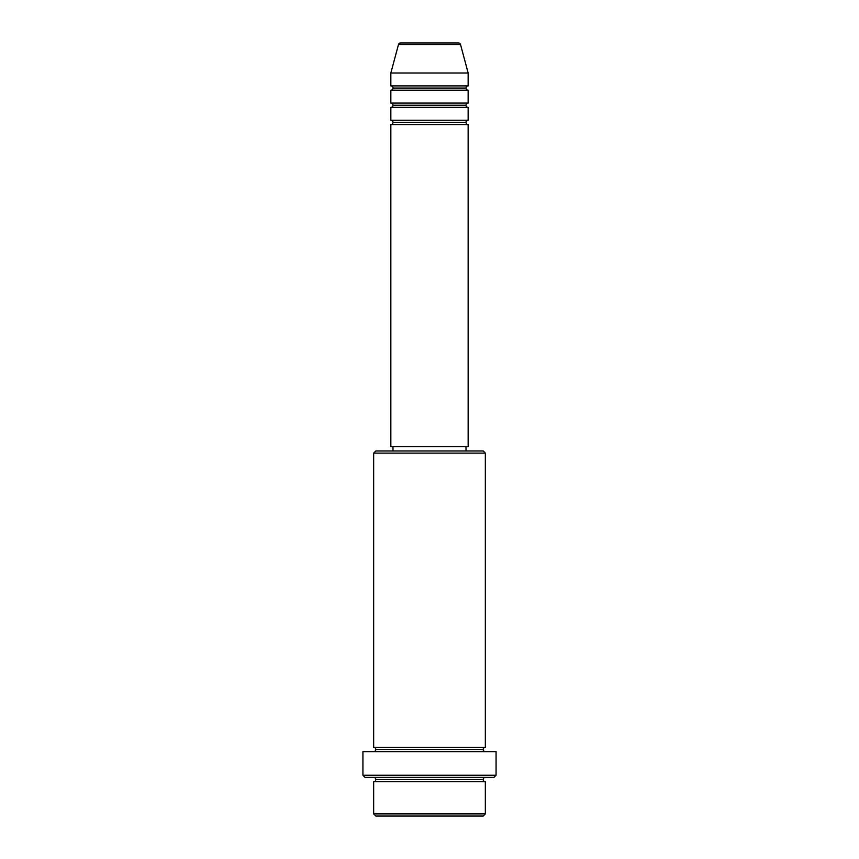 <?xml version="1.0" encoding="UTF-8"?>
<svg xmlns="http://www.w3.org/2000/svg" width="859" height="859" viewBox="0 0 859 859"><rect width="100%" height="100%" fill="white"/><g stroke="black" fill="none" stroke-linecap="round" stroke-linejoin="round"><path stroke-width="1.29" d="M458.448 42.95L400.552 42.95A2.147 2.147 0 0 0 398.479 44.539L460.521 44.539A2.147 2.147 0 0 0 458.448 42.95L400.552 42.95A2.147 2.147 0 0 0 398.479 44.539L390.845 73.015L468.155 73.015L460.521 44.539L398.479 44.539L390.845 73.015L390.845 85.9A2.147 2.147 0 0 1 392.993 88.047A2.147 2.147 0 0 1 390.845 90.195L390.845 103.08A2.147 2.147 0 0 1 392.993 105.227A2.147 2.147 0 0 1 390.845 107.375L390.845 120.26A2.147 2.147 0 0 1 392.993 122.407A2.147 2.147 0 0 1 390.845 124.555L390.845 446.68L468.155 446.68L468.155 124.555A2.147 2.147 0 0 1 466.007 122.407A2.147 2.147 0 0 1 468.144 120.26L468.155 107.375A2.147 2.147 0 0 1 466.007 105.227A2.147 2.147 0 0 1 468.144 103.08L468.155 90.195A2.147 2.147 0 0 1 466.007 88.047A2.147 2.147 0 0 1 468.144 85.9L468.155 73.015L390.845 73.015L390.845 85.9L468.155 85.9A2.147 2.147 0 0 0 466.007 88.047L392.993 88.047A2.147 2.147 0 0 0 390.845 85.9L468.155 85.9L468.155 73.015L460.521 44.539A2.147 2.147 0 0 0 458.448 42.95M373.665 813.903L375.812 816.05L483.188 816.05L485.335 813.903L373.665 813.903L485.335 813.903L485.335 781.69A2.147 2.147 0 0 1 483.188 779.543A2.147 2.147 0 0 1 485.335 777.395A2.147 2.147 0 0 0 483.188 779.543L375.812 779.543A2.147 2.147 0 0 1 373.665 781.69L373.665 813.903L373.665 781.69A2.147 2.147 0 0 0 375.812 779.543A2.147 2.147 0 0 0 373.665 777.395A2.147 2.147 0 0 1 375.812 779.543L483.188 779.543A2.147 2.147 0 0 0 485.335 781.69L373.665 781.69L485.335 781.69L485.335 813.903L483.188 816.05L375.812 816.05L373.665 813.903M485.335 453.123L483.188 450.975L375.812 450.975L373.665 453.123L485.335 453.123L373.665 453.123L373.665 747.33A2.147 2.147 0 0 1 375.812 749.477A2.147 2.147 0 0 1 373.665 751.625A2.147 2.147 0 0 0 375.812 749.477L483.188 749.477A2.147 2.147 0 0 1 485.335 747.33L485.335 453.123L485.335 747.33A2.147 2.147 0 0 0 483.188 749.477A2.147 2.147 0 0 0 485.335 751.625A2.147 2.147 0 0 1 483.188 749.477L375.812 749.477A2.147 2.147 0 0 0 373.665 747.33L485.335 747.33L373.665 747.33L373.665 453.123L375.812 450.975L483.188 450.975L485.335 453.123M362.928 775.247L365.075 777.395L493.925 777.395L496.072 775.247L362.928 775.247L496.072 775.247L496.072 751.625L362.928 751.625L362.928 775.247L362.928 751.625L496.072 751.625L496.072 775.247L493.925 777.395L365.075 777.395L362.928 775.247M390.845 120.26L468.155 120.26A2.147 2.147 0 0 0 466.007 122.407L392.993 122.407A2.147 2.147 0 0 0 390.845 120.26L390.845 107.375A2.147 2.147 0 0 0 392.993 105.227A2.147 2.147 0 0 0 390.845 103.08L468.155 103.08A2.147 2.147 0 0 0 466.007 105.227L392.993 105.227L466.007 105.227A2.147 2.147 0 0 0 468.144 107.375L390.845 107.375L468.155 107.375L468.155 120.26L390.845 120.26M468.155 124.555L390.845 124.555A2.147 2.147 0 0 0 392.993 122.407L466.007 122.407A2.147 2.147 0 0 0 468.144 124.555L468.155 446.68L390.845 446.68L390.845 124.555L468.155 124.555M466.007 450.975L466.007 446.68L466.007 450.975M392.993 446.68L392.993 450.975L392.993 446.68M468.155 90.195L390.845 90.195A2.147 2.147 0 0 0 392.993 88.047L466.007 88.047A2.147 2.147 0 0 0 468.155 90.195L468.155 103.08L390.845 103.08L390.845 90.195L468.155 90.195"/></g></svg>
